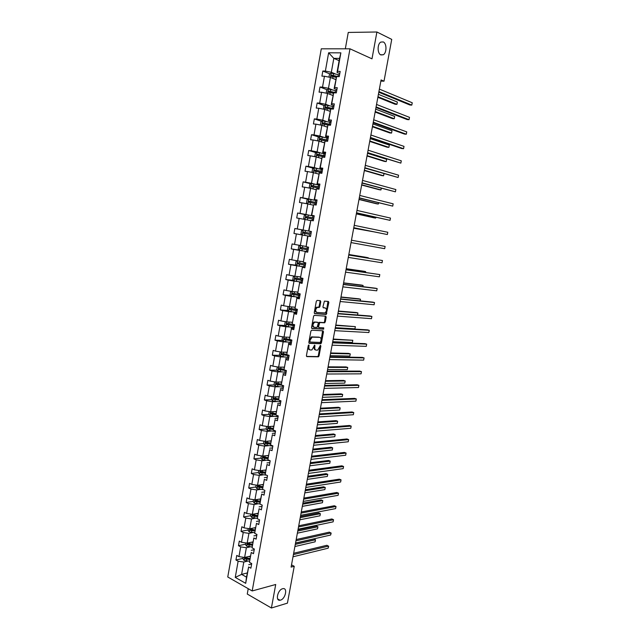 <?xml version="1.0" encoding="UTF-8"?>
<svg xmlns="http://www.w3.org/2000/svg" width="640" height="640" viewBox="0 0 640 640"><rect width="100%" height="100%" fill="white"/><g stroke="black" fill="none" stroke-linecap="round" stroke-linejoin="round"><path stroke-width="0.96" d="M380.872 54.928L383.264 54.776C386.856 52.944 386.872 43.4 383.264 41.936L380.8 42.088C377.184 43.968 377.256 53.576 380.872 54.928M280.496 600.128C285.408 598.936 287.888 587.712 283.024 588.648L282.592 588.736C277.696 589.832 275.136 601.144 279.984 600.24L280.496 600.128M308.832 344.904L308.264 345.552L306.424 355.664L306.896 356.624L318.424 356.8L319.048 355.904L320.872 345.968L320.44 345.32L317.768 350.08L316.288 350.144C315.104 349.936 314.616 348.912 314.824 347.072L314.616 345.12L311.928 349.92L310.408 349.992C309.208 349.768 308.712 348.736 308.92 346.888L308.832 344.904M320.776 301.712L320.32 300.696L317.12 300.392L316.312 301.296L314.248 312.632L314.712 313.648L326.216 314.472L328.848 302.464L328.408 301.456L324.408 301.136L322.944 306.8L323.392 307.808L325.28 307.968C327.016 309.336 326.888 311 324.896 312.952L316.912 312.456C315.136 311.088 315.256 309.408 317.272 307.424L319.304 307.408L319.896 306.536L320.776 301.712L320.04 301.528L319.864 300.648M248.224 588.688L247.264 594.048L271.408 608L275.712 584.488L252.192 590.952L349.984 48.808L371.992 58.832L376.904 32L391.736 39.392L384.008 81.184L381.072 79.928L291.104 567.096L294.24 566.288L291.52 564.864M271.408 608L287.424 603.144L294.24 566.288M311.704 330.2L310.888 331.12L308.84 342.384L309.304 343.36L320.824 343.744L321.448 342.856L323.472 331.784L323.024 330.808L311.704 330.2M311.536 327.536L313.592 316.232L314.2 315.352L325.712 316.16L326.16 317.152L325.288 321.904L324.496 322.808L319.752 322.544L318.568 326.6L319.024 327.584L323.76 327.856L323.648 329.152L312.008 328.528L311.536 327.536M376.904 32L348.264 32.44L345.32 48.808M339.784 73.552L337.024 72.408L339.536 58.408L340.872 52.848L337.552 71.344L340.176 71.408L339.232 76.632L336.616 76.56L334.64 87.592L337.248 87.688L336.312 92.896L333.712 92.784L331.736 103.768L334.336 103.912L333.4 109.096L330.808 108.944L328.848 119.888L331.424 120.072L330.496 125.24L327.92 125.048L325.96 135.952L328.536 136.168L327.608 141.32L325.04 141.088L323.096 151.952L325.648 152.208L324.728 157.336L322.176 157.064L320.232 167.888L322.784 168.184L321.864 173.296L319.32 172.984L317.384 183.768L319.92 184.104L319.008 189.192L316.472 188.848L314.544 199.592L317.072 199.968L316.16 205.04L313.64 204.648L311.72 215.352L314.232 215.768L313.32 220.816L310.816 220.392L308.904 231.056L311.4 231.504L308.576 231.008L310.816 220.392M337.024 72.408L337.552 71.344M252.192 590.952L227.76 576.992L321.28 48.808L349.984 48.808M308 236.072L306.096 246.696L307.68 235.992L310.496 236.536L311.4 231.504M306.096 246.696L308.584 247.192L307.68 252.2L305.2 251.696L303.296 262.288L305.776 262.816L304.872 267.808L302.4 267.272L300.512 277.816L302.976 278.384L302.08 283.36L299.624 282.776L297.736 293.288L300.192 293.888L299.296 298.848L296.848 298.232L294.968 308.704L297.408 309.344L296.52 314.28L294.088 313.632L292.216 324.056L294.648 324.736L293.76 329.656L291.336 328.968L289.472 339.36L291.888 340.072L291.008 344.976L288.592 344.256L286.736 354.608L289.144 355.352L288.264 360.24L285.856 359.48L284.008 369.792L286.408 370.584L285.528 375.448L283.136 374.656L281.296 384.928L283.68 385.752L282.808 390.6L280.424 389.768L278.584 400.008L280.96 400.864L280.096 405.696L277.72 404.832L275.888 415.032L278.256 415.928L277.392 420.744L275.032 419.84L273.208 430.008L275.56 430.928L274.696 435.728L272.344 434.792L270.528 444.92L272.872 445.88L272.016 450.664L269.672 449.688L267.864 459.784L270.192 460.776L269.336 465.536L267.008 464.536L265.208 474.592L267.528 475.616L266.672 480.368L264.36 479.328L262.56 489.344L264.872 490.408L264.024 495.136L261.712 494.064L259.92 504.048L262.224 505.144L261.376 509.856L259.08 508.744L257.296 518.696L259.584 519.824L258.736 524.52L256.456 523.384L254.672 533.296L256.952 534.456L256.112 539.128L253.84 537.96L252.064 547.84L254.336 549.032L253.496 553.688L251.232 552.488L249.464 562.328L251.72 563.552L250.888 568.2L248.632 566.96L245.696 583.328L235.256 577.4L238.136 561.208L235.944 560.008L236.752 555.432L238.952 556.624L240.688 546.88L238.48 545.712L239.296 541.12L241.504 542.28L243.248 532.504L241.032 531.368L241.848 526.76L244.064 527.888L245.816 518.08L243.584 516.976L244.408 512.352L246.64 513.448L248.392 503.6L246.152 502.528L246.976 497.888L249.216 498.952L250.976 489.072L248.728 488.032L249.56 483.376L251.808 484.408L253.568 474.496L251.32 473.48L252.144 468.808L254.408 469.808L256.176 459.856L253.912 458.88L254.744 454.192L257.016 455.16L258.792 445.176L256.512 444.232L257.352 439.52L259.632 440.456L261.416 430.432L259.128 429.52L259.968 424.8L262.256 425.696L264.048 415.64L261.752 414.768L262.592 410.024L264.896 410.888L266.688 400.8L264.384 399.952L265.224 395.2L267.536 396.032L269.344 385.904L267.024 385.088L267.872 380.312L270.192 381.112L272 370.952L269.672 370.176L270.528 365.384L272.856 366.144L274.672 355.944L272.336 355.2L273.192 350.392L275.528 351.12L277.352 340.88L275 340.176L275.864 335.352L278.216 336.04L280.048 325.768L277.68 325.096L278.544 320.248L280.912 320.912L282.744 310.592L280.376 309.96L281.24 305.096L283.608 305.72L285.456 295.368L283.072 294.768L283.936 289.888L286.328 290.48L288.176 280.088L285.784 279.528L286.648 274.632L289.048 275.176L290.904 264.752L288.504 264.224L289.376 259.312L291.784 259.824L293.648 249.36L291.232 248.872L292.104 243.936L294.528 244.416L296.392 233.912L293.968 233.456L294.848 228.504L297.28 228.944L299.152 218.4L296.72 217.984L297.6 213.016L300.04 213.416L301.928 202.84L299.472 202.456L300.36 197.472L302.816 197.84L304.704 187.216L302.248 186.88L303.136 181.872L305.6 182.2L307.496 171.536L305.024 171.232L305.92 166.208L308.392 166.496L310.296 155.8L307.816 155.536L308.712 150.488L311.2 150.744L313.112 140.008L310.616 139.776L311.512 134.72L314.008 134.928L315.928 124.152L313.424 123.96L314.328 118.88L316.84 119.056L318.76 108.24L316.248 108.088L317.152 102.992L319.672 103.12L321.608 92.264L319.08 92.152L319.984 87.032L322.52 87.128L324.456 76.232L321.92 76.16L322.832 71.024L325.376 71.08L328.632 52.792L340.872 52.848M339.544 74.928L331.152 73.136L330.384 77.424L335.68 79.552M324.456 76.232L330.408 77.424L328.464 88.32L332.216 89.776M328.464 88.32L322.52 87.128M336.904 89.616L334.136 88.536L336.616 76.56M334.136 88.536L334.64 87.592M329.368 105.672L325.608 104.296L327.544 93.448L332.832 95.456M327.544 93.448L321.608 92.264M325.608 104.296L319.672 103.12M334.024 105.624L331.248 104.608L333.712 92.784M331.248 104.608L331.736 103.768M333.832 106.712L325.456 104.984L324.672 109.4L329.992 111.296M318.76 108.24L324.696 109.408L322.76 120.216L326.536 121.504M322.76 120.216L316.84 119.056M331.16 121.568L328.384 120.616L330.808 108.944M328.384 120.616L328.848 119.888M330.984 122.52L322.632 120.824L321.832 125.304L327.16 127.08M315.928 124.152L321.856 125.304L319.928 136.08L323.704 137.28M319.928 136.08L314.008 134.928M328.304 137.448L325.52 136.56L327.92 125.048M325.52 136.56L325.96 135.952M320.888 153L317.104 151.88L319.024 141.152L324.4 142.824M319.024 141.152L313.112 140.008M317.104 151.88L311.2 150.744M325.456 153.28L322.672 152.448L325.04 141.088M322.672 152.448L323.096 151.952M318.08 168.664L314.288 167.624L316.2 156.936L321.528 158.472M316.2 156.936L310.296 155.8M314.288 167.624L308.392 166.496M322.624 169.048L319.832 168.28L322.176 157.064M319.832 168.28L320.232 167.888M315.288 184.264L311.488 183.312L313.392 172.656L318.728 174.08M313.392 172.656L307.496 171.536M311.488 183.312L305.6 182.2M319.8 184.752L317 184.048L319.32 172.984M312.504 199.808L308.696 198.936L310.592 188.328L315.936 189.632M310.592 188.328L304.704 187.216M308.696 198.936L302.816 197.84M316.992 200.408L314.184 199.76L316.472 188.848M309.728 215.304L305.912 214.512L307.8 203.936L313.16 205.128M307.8 203.936L301.928 202.84M305.912 214.512L300.04 213.416M314.184 216L311.376 215.416L313.64 204.648M311.392 231.552L303.112 230.056L305.024 219.488L310.392 220.568M297.28 228.944L306.96 230.736M305.024 219.488L299.152 218.4M305.76 246.368L300.376 245.48L302.256 234.984L306.08 235.672M302.256 234.984L296.392 233.912M300.288 245.464L298.784 246.112L298.256 249.056L299.488 250.296L300.352 245.472L294.528 244.416M310.504 236.504L307.68 235.992M303.024 261.656L297.624 260.88L299.496 250.416L303.328 251.024M299.496 250.416L293.648 249.36M297.624 260.88L291.784 259.824M303.296 262.288L305.2 251.696M307.72 251.96L304.896 251.512M300.288 276.888L294.88 276.224L296.744 265.8L300.584 266.328M296.744 265.8L290.904 264.752M294.88 276.224L289.048 275.176M300.512 277.816L302.4 267.272M304.952 267.368L302.128 266.976M297.568 292.064L292.152 291.512L294.008 281.128L297.848 281.576M294.008 281.128L288.176 280.088M292.152 291.512L286.328 290.48M297.736 293.288L299.624 282.776M302.2 282.712L299.36 282.384M294.856 307.192L289.432 306.744L291.28 296.4L295.128 296.768M291.28 296.4L285.456 295.368M289.432 306.744L283.608 305.72M294.968 308.704L296.848 298.232M299.448 298.008L296.608 297.736M292.152 322.256L286.72 321.92L288.56 311.608L292.416 311.904M288.56 311.608L282.744 310.592M286.72 321.92L280.912 320.912M292.216 324.056L294.088 313.632M296.712 313.24L293.864 313.024M289.456 337.272L284.016 337.04L285.848 326.768L289.712 326.992M285.848 326.768L280.048 325.768M283.072 336.88L282.544 337.064L282.024 339.944L283.232 341.288L283.992 337.032L278.216 336.04M289.472 339.36L291.336 328.968M293.984 328.424L291.128 328.264M286.776 352.232L281.32 352.104L283.152 341.872L287.024 342.016M283.152 341.872L277.352 340.88M281.32 352.104L275.528 351.12M286.736 354.608L288.592 344.256M291.264 343.544L288.408 343.448M284.096 367.144L278.64 367.12L280.464 356.92L284.336 356.992M280.464 356.92L274.672 355.944M278.64 367.12L272.856 366.144M284.008 369.792L285.856 359.48M288.552 358.616L285.696 358.576M281.432 381.992L275.968 382.08L277.784 371.92L281.664 371.912M277.784 371.92L272 370.952M274.544 381.84L274.048 384.656L275.232 386.048L275.944 382.072L270.192 381.112M281.296 384.928L283.136 374.656M285.856 373.632L282.992 373.648M278.784 396.792L273.304 396.984L275.112 386.856L279 386.776M275.112 386.856L269.344 385.904M273.304 396.984L267.536 396.032M278.584 400.008L280.424 389.768M283.168 388.6L280.296 388.664M276.192 411.536L270.648 411.832L272.448 401.744L276.344 401.592M272.448 401.744L266.688 400.8M269.232 411.6L268.768 414.2L269.944 415.624L270.624 411.832L264.896 410.888M275.888 415.032L277.72 404.832M280.488 403.504L277.616 403.632M273.496 426.232L268 426.632L269.8 416.584L273.704 416.352M269.8 416.584L264.048 415.64M268 426.632L262.256 425.696M273.208 430.008L275.032 419.84M277.816 418.36L274.936 418.536M270.872 440.88L265.368 441.376L267.16 431.36L271.064 431.056M267.16 431.36L261.416 430.432M263.96 441.152L263.536 443.528L264.696 444.992L265.344 441.368L259.632 440.456M270.528 444.92L272.344 434.792M275.16 433.16L272.272 433.392M268.256 455.472L262.744 456.064L264.528 446.088L268.44 445.712M264.528 446.088L258.792 445.176M262.744 456.064L257.016 455.16M267.864 459.784L269.672 449.688M272.504 447.912L269.616 448.192M265.648 470.008L260.128 470.704L261.904 460.76L265.824 460.32M261.904 460.76L256.176 459.856M258.72 470.488L258.336 472.656L259.488 474.144L260.104 470.704L254.408 469.808M265.208 474.592L267.008 464.536M269.864 462.6L266.976 462.944M263.112 484.488L257.52 485.296L259.288 475.384L263.216 474.872M259.288 475.384L253.568 474.496M257.52 485.296L251.808 484.408M262.56 489.344L264.36 479.328M267.232 477.248L264.336 477.64M260.464 498.936L254.92 499.832L256.688 489.96L260.616 489.368M256.688 489.96L250.976 489.072M254.92 499.832L249.216 498.952M260.128 501.088L255.44 500.496L255.232 501.6L259.936 502.2L261.712 494.064M264.616 491.84L261.712 492.28M259.928 502.2L259.92 504.048M257.88 513.32L252.336 514.312L254.088 504.48L258.032 503.816M254.088 504.48L248.392 503.6M250.936 514.096L250.6 515.96L251.744 517.496L252.312 514.312L246.64 513.448M257.296 518.696L259.08 508.744M262 506.376L259.096 506.872M255.312 527.656L249.752 528.744L251.504 518.944L255.448 518.216M251.504 518.944L245.816 518.08M249.752 528.744L244.064 527.888M254.672 533.296L256.456 523.384M259.4 520.864L256.488 521.416M252.808 541.928L247.184 543.128L248.928 533.36L252.88 532.56M248.928 533.36L243.248 532.504M247.184 543.128L241.504 542.28M252.064 547.84L253.84 537.96M256.8 535.296L253.888 535.904M250.192 556.168L244.624 557.456L246.36 547.728L250.32 546.856M246.36 547.728L240.688 546.88M244.624 557.456L238.952 556.624M249.464 562.328L251.232 552.488M254.216 549.68L251.296 550.336M247.24 572.976L241.6 574.384L243.8 562.04L247.768 561.104M243.8 562.04L238.136 561.208M235.256 577.4L241.6 574.384L246.488 577.128L248.632 566.96M380.856 81.096L384.008 81.184M339.536 58.408L333.816 58.352L331.328 72.28L335.08 73.824M339.136 60.648L333.816 58.352L328.632 52.792M251.64 564.016L248.72 564.72M324.28 322.752L324.384 322.176M246.488 577.128L245.696 583.328M331.328 72.28L325.376 71.08M243.032 558.36L235.944 560.008M245.56 544.192L238.48 545.712M250.84 529.424L251.08 530.176L250.096 530.376L254.776 530.936M248.104 529.968L241.032 531.368M253.76 515.136L253.168 515.24M250.648 515.696L243.584 516.976M256.792 500.792L255.752 500.96M253.208 501.376L246.152 502.528M260 486.384L258.36 486.624M255.776 487L248.728 488.032M263.32 471.944L261 472.24M258.344 472.576L251.32 473.48M266.752 457.464L263.688 457.8M261.336 455.84L260.928 458.12L253.912 458.88M270.312 442.952L266.456 443.304M263.568 443.576L256.512 444.232M273.152 428.48L269.488 428.752M266.232 428.992L259.128 429.52M275.808 413.976L272.872 414.144M268.904 414.368L261.752 414.768M278.528 399.424L276.424 399.504M271.592 399.68L264.384 399.952M281.28 384.824L280.168 384.84M274.296 384.952L267.024 385.088M285.16 370.176L284.152 370.176M277.016 370.176L269.672 370.176M289.112 355.52L288.608 355.512M279.744 355.344L272.336 355.2M282.496 340.464L275 340.176M285.256 325.536L277.68 325.096M288.04 310.56L280.376 309.96M290.832 295.528L283.072 294.768M293.656 280.456L285.784 279.528M296.496 265.328L288.504 264.224M299.352 250.16L291.232 248.872M303.112 230.056L302.232 234.936L300.992 233.712L301.52 230.76L303.112 230.056L294.848 228.504M302.24 234.944L293.968 233.456M305.696 214.696L297.6 213.016M308.304 199.288L300.36 197.472M310.928 183.816L303.136 181.872M313.568 168.296L305.92 166.208M316.24 152.704L308.712 150.488M318.928 137.064L311.512 134.72M321.632 121.36L314.328 118.88M324.352 105.592L317.152 102.992M335.064 92.84L334.08 92.464M327.096 89.768L319.984 87.032M336.584 76.64L335.568 76.224M329.848 73.888L322.832 71.024M309.16 345.584L308.432 345.368L308.192 346.672C307.984 348.52 308.48 349.552 309.688 349.768L309.76 349.792M315.648 349.96L315.56 349.936C314.376 349.72 313.888 348.696 314.104 346.864L314.352 345.336M306.528 356.408L317.696 356.584L318.328 355.688L320.168 345.552M308.96 343.16L320.104 343.528L320.72 342.648L322.616 330.792M309.928 341.368L310.256 342.056L320.208 342.432L321.016 340.432C321.232 338.6 320.752 337.576 319.576 337.336L312.168 337.136L310.176 339.992L309.928 341.368L309.2 341.16L310.12 342.016M309.2 341.16L309.448 339.776L311.44 336.92L318.848 337.128M318.856 327.536L317.832 326.4L318.416 323.224L319.216 322.32L323.96 322.584L324.552 321.712L325.272 316.128M311.68 328.352L322.784 328.976L323.28 327.832M315.168 322.2L314.624 322.288C312.576 324.28 312.448 325.952 314.24 327.304L317.08 327.424L318.264 323.368L317.808 322.376L313.896 322.096C311.848 324.08 311.72 325.752 313.504 327.104M317.232 322.216L317.808 322.376M314.432 322.008L317.08 322.176M316.176 312.264C314.4 310.896 314.52 309.224 316.536 307.24L318.576 307.216L319.16 306.352L320.04 301.528M324.88 307.864L325.28 307.968M323.112 307.656L324.544 307.784M314.408 313.488L325.48 314.288L326.072 313.424L327.944 301.416M243.232 557.256L242.952 558.8L244.104 560.424L249.504 561.216M248.584 556.544L250.168 556.648M294.904 546.52L315.112 541.832L315.496 539.752L313.888 538.976L295.528 543.152M249.856 558.384L245.152 557.832L244.992 558.944L249.656 559.48M249.744 559L244.992 558.944M315.112 541.832L315.496 539.752L295.304 544.384M293.416 554.584L328.544 546.088L328.144 548.192L293.008 556.784M293.656 553.272L326.896 545.288L328.664 546.296L328.144 548.192M245.792 542.92L245.496 544.568L246.648 546.176L252.088 546.984M251.136 542.28L252.72 542.4M297.368 533.176L317.536 528.84L317.928 526.76L316.32 525.992L297.984 529.856M252.408 544.136L247.712 543.576L247.544 544.68L252.216 545.232M252.296 544.776L247.544 544.68M317.536 528.84L317.928 526.76L297.768 531.032M248.36 528.536L248.048 530.288L249.208 531.88L254.688 532.696M253.704 527.968L255.288 528.096M299.84 519.792L319.976 515.808L320.368 513.712L318.752 512.976L300.448 516.52M254.856 530.496L251.08 530.176M254.976 529.84L250.288 529.264L250.096 530.376M319.976 515.808L320.368 513.712L300.24 517.64M295.96 540.8L331.024 532.928L330.624 535.04L295.552 543.016M296.192 539.544L329.368 532.144L331.144 533.16L330.624 535.04M298.512 526.976L333.52 519.728L333.12 521.848L298.104 529.192M298.736 525.776L331.856 518.968L333.52 519.728L333.12 521.848M251.744 517.496L257.296 518.368M256.28 513.608L257.864 513.736M302.32 506.36L322.424 502.728L322.816 500.632L321.192 499.912L302.92 503.136M257.552 515.488L252.864 514.904L252.664 516.016L257.352 516.592M257.424 516.176L253.64 515.84L253.176 515.104M252.664 516.016L253.648 515.84L252.664 516.016M322.424 502.728L322.816 500.632L302.72 504.208M301.08 513.104L336.016 506.48L335.616 508.608L300.664 515.328M301.288 511.96L334.352 505.744L336.016 506.48L335.616 508.608M253.52 499.616L253.168 501.576L254.344 503.136L259.92 503.984M258.856 499.192L260.448 499.328M304.808 492.888L324.88 489.608L325.272 487.504L323.64 486.8L305.4 489.712M260 501.8L256.2 501.44L255.752 500.696M324.88 489.608L325.272 487.504L305.208 490.728M303.648 499.176L338.528 493.2L338.128 495.328L303.232 501.416M303.848 498.088L336.848 492.48L338.528 493.2L338.128 495.328M256.12 485.072L255.752 487.136L256.928 488.688L263.104 489.592M261.448 484.728L263.04 484.872M307.304 479.376L327.336 476.448L327.736 474.336L326.096 473.656L307.888 476.24M262.72 486.64L258.032 486.024L257.8 487.136L262.552 487.752M262.592 487.376L258.768 486.992L258.344 486.24M327.336 476.448L327.736 474.336L307.704 477.2M306.224 485.208L341.048 479.864L340.64 482.008L305.816 487.456M306.416 484.176L339.36 479.168L341.048 479.864L340.64 482.008M259.488 474.144L266.56 475.192M264.056 470.208L265.64 470.368M309.808 465.808L329.808 463.248L330.208 461.128L328.56 460.464L310.384 462.72M265.328 472.136L260.624 471.512L260.384 472.616L265.184 473.256M265.192 472.896L261.4 472.504L260.936 471.736M329.808 463.248L330.208 461.128L310.216 463.632M308.816 471.192L343.568 466.496L343.16 468.64L308.4 473.44M308.992 470.224L341.88 465.816L343.568 466.496L343.16 468.64M260.928 458.12L262.12 459.632L270.072 460.728M266.664 455.64L268.256 455.808M312.32 452.2L332.288 450L332.688 447.872L331.032 447.232L312.888 449.16M267.936 457.584L263.232 456.944L262.976 458.048L267.832 458.712M267.824 458.368L264 457.96L263.544 457.176M332.288 450L332.688 447.872L312.728 450.016M311.416 457.128L346.104 453.08L345.696 455.232L311 459.384M311.584 456.216L344.408 452.416L346.104 453.08L345.696 455.232M264.696 444.992L272.824 446.152M269.28 441.024L270.872 441.192M314.848 438.552L334.776 436.712L335.168 434.576L333.512 433.96L315.4 435.56M270.552 442.976L265.84 442.32L265.576 443.424L270.496 444.12M270.48 443.8L266.528 443.336L266.152 442.568M334.776 436.712L335.168 434.576L315.248 436.36M314.016 443.016L348.64 439.616L348.232 441.776L313.6 445.28M314.176 442.16L346.944 438.976L348.64 439.616L348.232 441.776M266.592 426.4L266.144 428.888L267.344 430.368L275.456 431.52M271.912 426.352L273.504 426.528M317.376 424.848L337.264 423.376L337.664 421.24L336 420.64L317.92 421.904M273.184 428.32L268.464 427.648L268.184 428.752L273.176 429.472M273.16 429.168L269.128 428.68L268.784 427.904M337.264 423.376L337.664 421.24L317.784 422.656M269.944 415.624L278.088 416.84M274.552 411.624L276.144 411.816M319.912 411.104L339.768 410.008L340.168 407.856L338.496 407.28L320.448 408.208M275.824 413.608L271.096 412.92L270.8 414.024L275.872 414.776M275.848 414.496L271.864 414.008L271.416 413.184M339.768 410.008L340.168 407.856L320.32 408.904M271.888 396.744L271.4 399.456L272.616 400.904L280.736 402.104M277.2 396.848L278.792 397.048M322.456 397.32L342.28 396.584L342.68 394.432L341 393.872L322.984 394.472M278.472 398.848L273.744 398.144L273.432 399.24L278.648 400.032M278.56 399.768L274.368 399.208L274.056 398.416M342.28 396.584L342.68 394.432L322.864 395.104M275.232 386.048L283.4 387.32M279.856 382.016L281.456 382.224M281.184 384.04L276.392 383.312L276.072 384.408L282.648 385.392M325.016 383.48L344.8 383.12L345.2 380.96L343.512 380.424L325.528 380.68M281.56 385.024L277.152 384.44L276.712 383.6M344.8 383.12L345.2 380.96L325.424 381.264M277.344 366.904L276.696 369.808L277.92 371.216L286.064 372.48M282.52 367.136L284.12 367.352M283.912 369.176L279.056 368.432L278.72 369.528L286.392 370.664M285.792 370.384L279.816 369.576L279.376 368.72M327.576 369.6L347.32 369.616L347.728 367.448L346.032 366.928L328.088 366.848M347.32 369.616L347.728 367.448L327.992 367.368M280.208 351.92L279.36 354.904L280.584 356.296L288.744 357.584M285.2 352.2L286.8 352.424M286.672 354.272L281.728 353.496L281.376 354.584L289.072 355.768M289.104 355.568L282.48 354.664L282.048 353.792M330.152 355.672L349.856 356.064L350.264 353.888L348.56 353.392L330.648 352.968M349.856 356.064L350.264 353.888L330.56 353.432M283.232 341.288L291.424 342.632M287.88 337.208L289.488 337.44M289.456 339.312L284.408 338.504L284.048 339.592L291.752 340.808M291.784 340.632L285.16 339.696L284.736 338.808M332.728 341.696L352.4 342.472L352.808 340.288L333.224 339.04M352.4 342.472L352.808 340.288L333.144 339.448M285.936 321.784L285.224 322.04L284.704 324.936L285.944 326.296L294.12 327.632M290.576 322.16L292.184 322.4M294.008 324.56L287.096 323.456L286.72 324.544L294.456 325.8M294.48 325.648L287.848 324.672L287.432 323.768M335.32 327.672L354.952 328.832L355.36 326.64L335.8 325.072M354.952 328.832L355.36 326.64L335.736 325.416M288.8 306.632L287.912 306.96L287.4 309.864L288.64 311.208L296.832 312.576M293.288 307.064L294.888 307.312M297.368 309.576L289.792 308.352L289.408 309.44L297.16 310.744M297.184 310.616L290.544 309.592L290.136 308.672M357.536 315.016L357.92 312.952L356.2 312.52L338.392 311.048M357.568 315.016L357.92 312.952L338.336 311.344M291.672 291.424L290.616 291.832L290.096 294.744L291.344 296.072L299.544 297.464M296 291.904L297.608 292.168M300.088 294.456L292.504 293.2L292.112 294.288L299.88 295.624M299.896 295.52L293.248 294.464L292.848 293.528M360.184 300.864L360.488 299.216L358.76 298.8L340.984 296.984M360.32 300.88L360.488 299.216L340.944 297.216M316.632 428.856L351.192 426.112L350.784 428.28L316.216 431.128M316.784 428.056L349.48 425.496L351.192 426.112L350.784 428.28M319.256 414.64L353.752 412.56L353.344 414.736L318.84 416.92M319.392 413.904L352.032 411.968L353.752 412.56L353.344 414.736M321.896 400.384L356.32 398.968L355.904 401.152L321.472 402.672M322.016 399.704L354.592 398.392L356.32 398.968L355.904 401.152M324.536 386.072L358.896 385.328L358.48 387.52L324.112 388.368M324.648 385.456L357.16 384.776L358.896 385.328L358.48 387.52M327.184 371.712L361.48 371.648L361.064 373.84L326.76 374.016M327.288 371.152L359.736 371.112L361.48 371.648L361.064 373.84M329.848 357.304L364.072 357.912L363.656 360.12L329.424 359.616M329.936 356.808L362.32 357.408L364.072 357.912L363.656 360.12M332.52 342.848L366.672 344.136L366.256 346.352L332.088 345.168M332.6 342.408L364.92 343.656L366.672 344.136L366.256 346.352M335.2 328.336L369.28 330.32L368.864 332.536L334.768 330.664M335.264 327.96L367.52 329.856L369.28 330.32L368.864 332.536M337.888 313.776L371.896 316.448L371.48 318.68L337.456 316.112M337.944 313.464L370.128 316.008L371.896 316.448L371.48 318.68M340.584 299.168L374.52 302.536L374.104 304.768L340.152 301.512M340.632 298.912L372.752 302.12L374.52 302.536L374.104 304.768M294.536 276.16L293.328 276.648L292.808 279.568L294.064 280.88L302.272 282.304M298.728 276.696L300.336 276.968M302.816 279.28L295.224 277.992L294.816 279.072L302.6 280.456M302.616 280.376L295.968 279.272L295.584 278.32M362.84 286.672L363.072 285.432L361.336 285.04L343.592 282.864M363.016 286.688L363.072 285.432L343.56 283.04M343.288 284.504L377.16 288.576L376.736 290.816L342.856 286.856M343.328 284.312L375.376 288.184L377.16 288.576L376.736 290.816M297.408 260.84L296.048 261.408L295.528 264.344L296.792 265.632L305.008 267.08M301.464 261.432L303.072 261.712M305.552 264.048L297.952 262.72L297.536 263.808L305.344 265.224M305.352 265.176L298.696 264.032L298.328 263.048M365.504 272.424L365.656 271.6L363.912 271.24L346.208 268.704M365.68 272.448L365.656 271.6L346.184 268.824M346.008 269.792L379.8 274.576L379.376 276.824L345.576 272.152M346.032 269.664L379.8 274.576L379.376 276.824M299.488 250.296L307.752 251.808M304.208 246.112L305.816 246.4M308.296 248.768L300.696 247.4L300.264 248.488L308.088 249.944M308.088 249.912L301.432 248.736L301.088 247.72M368.176 258.128L366.504 257.384L348.832 254.496M368.288 258.152L368.248 257.728L348.824 254.552M348.736 255.024L382.456 260.52L382.032 262.776L348.296 257.392M348.744 254.96L382.456 260.52L382.032 262.776M302.232 234.936L310.504 236.48M309.608 234.376L303.896 233.272L304.392 232.2L311.056 233.424L303.44 232.024L303 233.104L309.608 234.376L309.272 236.248M351.472 240.208L385.12 246.416L384.688 248.68L351.032 242.584M385.12 246.416L384.688 248.68M308.84 220.256L310.456 220.56M304.936 219.472L303.744 218.32L304.272 215.352L305.864 214.616L314.16 216.144M313.824 218.024L306.2 216.592L305.752 217.672L313.608 219.208M353.688 228.224L373.12 231.712M305.752 217.672L306.648 217.856L307.144 216.784L313.816 218.048M353.696 228.168L373.224 231.728M353.768 227.784L387.36 234.544L353.776 227.72M387.792 232.272L387.36 234.544L387.792 232.272L354.216 225.336M311.608 204.784L313.224 205.096M307.592 203.896L306.504 202.864L307.032 199.88L308.632 199.128L316.936 200.688M316.6 202.568L308.968 201.104L308.512 202.184L316.384 203.76M356.336 213.88L373.896 217.8L375.664 218.08L375.816 217.28M308.512 202.184L309.4 202.376L309.912 201.312L316.592 202.624M356.352 213.76L375.664 218.08L376 217.32M356.512 212.928L390.04 220.352L356.528 212.808M390.472 218.08L390.04 220.352L390.472 218.08L356.976 210.416M314.392 189.256L316.008 189.576M310.248 188.264L309.272 187.352L309.808 184.36L311.456 183.56L319.728 185.168M319.392 187.056L311.752 185.552L311.28 186.632L319.176 188.256M358.992 199.48L376.52 203.776L378.296 204.032L378.528 202.792M311.28 186.632L312.168 186.848L312.696 185.792L319.376 187.136M359.024 199.304L378.296 204.032L378.704 202.84M359.256 198.032L392.728 206.12L359.296 197.84M393.16 203.832L392.728 206.12L393.16 203.832L359.736 195.44M317.184 173.672L318.8 174M312.912 172.568L312.048 171.784L312.584 168.784L314.24 167.96L322.528 169.592M322.184 171.488L314.536 169.952L314.064 171.024L321.968 172.688M361.656 185.032L379.144 189.704L380.928 189.936L381.24 188.264M314.928 171.248L315.48 170.208L322.168 171.592M361.704 184.8L380.928 189.936L381.384 188.304M362.024 183.08L395.424 191.832L362.072 182.824M395.856 189.544L395.424 191.832L395.856 189.544L362.512 180.408M319.992 158.024L321.608 158.368M315.576 156.816L314.84 156.16L315.376 153.144L317.04 152.296L325.336 153.96M324.992 155.864L317.344 154.288L316.856 155.368L324.776 157.072M364.336 170.536L381.784 175.576L383.576 175.792L383.968 173.68M317.696 155.584L318.28 154.56L324.968 155.992M364.392 170.24L383.576 175.792L384.008 173.696M364.792 168.072L398.128 177.504L364.848 167.752M398.568 175.2L398.128 177.504L398.568 175.2L365.296 165.328M322.8 142.328L324.424 142.68M318.24 141L317.64 140.48L318.176 137.456L319.856 136.576L328.16 138.264M327.816 140.184L320.152 138.568L319.936 139.776L327.08 141.272M367.024 155.992L384.432 161.408L386.232 161.6L386.656 159.32L367.52 153.288M320.48 139.864L321.088 138.864L327.784 140.336M367.088 155.632L386.232 161.6L386.656 159.32M367.576 153.008L400.848 163.12L367.648 152.624M401.28 160.816L400.848 163.12L401.28 160.816L368.096 150.192M325.624 126.568L327.248 126.928M322.632 120.824L320.992 121.704L320.448 124.736L320.904 125.12M369.72 141.4L387.088 147.192L388.896 147.36L389.32 145.072L370.232 138.624M330.64 124.44L322.968 122.792L322.752 124.008L327.904 125.072M323.272 124.08L323.904 123.104L330.608 124.624M369.8 140.976L388.896 147.36L389.32 145.072M370.368 137.896L401.712 148.528L403.568 148.696L370.448 137.44M404.008 146.376L403.568 148.696L404.008 146.376L370.896 135M328.456 110.752L330.08 111.12M325.456 104.984L323.816 105.896L323.568 109.184M372.424 126.752L389.752 132.928L391.568 133.072L392 130.776L372.952 123.904M333.48 108.64L325.8 106.952L325.584 108.176L330.632 109.24M326.08 108.24L326.736 107.288L333.44 108.856M372.512 126.264L391.568 133.072L392 130.776M373.168 122.728L404.44 134.072L406.304 134.216L373.264 122.208M406.744 131.888L406.304 134.216L406.744 131.888L373.712 119.76M331.304 94.872L332.928 95.256M326.224 93.184L326.648 90.024L328.344 89.064L336.68 90.848M375.136 112.056L392.424 118.616L394.248 118.736L394.68 116.432L375.672 109.136M336.328 92.784L328.648 91.056L328.424 92.28L333.4 93.344M328.904 92.344L329.576 91.416L335.744 92.872M375.24 111.504L394.248 118.736L394.68 116.432M375.976 107.504L407.176 119.568L409.048 119.688L376.088 106.912M409.488 117.352L409.048 119.688L409.488 117.352L376.536 104.456M334.16 78.944L335.784 79.328M331.152 73.136L329.488 74.096L328.952 77.136M377.856 97.312L395.112 104.256L396.936 104.352L397.368 102.04L378.408 94.32M338.192 76.6L331.496 75.104L330.968 76.184L336.192 77.4M331.744 76.392L332.424 75.48L337 76.568M377.976 96.696L396.936 104.352L397.368 102.04M378.8 92.232L409.92 105.016L411.8 105.112L378.92 91.568M412.24 102.768L411.8 105.112L412.24 102.768L379.376 89.104M308.192 346.672L308.92 346.888M314.336 345.568L315.064 345.776M314.104 346.864L314.824 347.072M320.152 345.76L320.872 345.968M318.328 355.688L319.048 355.904M317.536 356.608L318.256 356.832M322.744 331.584L323.472 331.784M320.72 342.648L321.448 342.856M319.928 343.56L320.656 343.768M312.04 336.824L312.768 337.032M309.448 339.776L310.176 339.992M325.424 316.96L326.16 317.152M324.552 321.712L325.288 321.904M323.768 322.616L324.496 322.808M319.216 322.32L319.944 322.512M318.416 323.224L319.144 323.424M317.832 326.4L318.568 326.6M322.784 328.976L323.512 329.176M319.16 306.352L319.896 306.536M318.36 307.256L319.096 307.44M317.112 307.144L317.848 307.336M328.112 302.28L328.848 302.464M326.072 313.424L326.808 313.608M325.28 314.32L326.016 314.504M244.6 557.456L244.072 560.384M246.656 559.28L246.352 561.008M247.088 556.888L246.856 558.184M247.16 543.12L246.624 546.136M249.208 545.016L248.896 546.76M249.64 542.6L249.408 543.92M249.728 528.744L249.176 531.84M251.776 530.704L251.456 532.456M252.208 528.264L251.968 529.608M254.344 516.344L254.032 518.096M254.784 513.872L254.544 515.24M254.896 499.824L254.312 503.096M256.92 501.936L256.608 503.696M257.368 499.432L257.12 500.824M257.496 485.288L256.896 488.648M259.512 487.472L259.192 489.24M259.968 484.944L259.712 486.36M258.808 487L257.832 487.144M262.112 472.96L261.792 474.728M262.568 470.4L262.312 471.84M261.4 472.504L260.424 472.632M262.72 456.064L262.088 459.592M264.72 458.392L264.4 460.168M265.184 455.8L264.92 457.272M264 457.96L263.032 458.064M271.712 445.408L271.592 446.048M267.336 443.776L267.016 445.56M267.8 441.152L267.536 442.648M266.616 443.36L265.64 443.448M267.976 426.624L267.32 430.336M274.392 430.472L274.224 431.416M269.96 429.112L269.64 430.896M270.432 426.456L270.16 427.976M269.232 428.704L268.264 428.776M277.088 415.48L276.864 416.72M272.592 414.384L272.272 416.184M273.072 411.704L272.8 413.248M271.864 414.008L270.896 414.056M273.28 396.976L272.584 400.864M279.784 400.44L279.512 401.976M275.24 399.608L274.92 401.416M275.728 396.896L275.44 398.472M274.504 399.248L273.536 399.288M282.488 385.376L282.168 387.184M277.896 384.784L277.568 386.592M278.384 382.04L278.096 383.64M277.152 384.44L276.192 384.456M278.616 367.112L277.888 371.184M285.16 370.52L284.832 372.336M280.56 369.904L280.232 371.72M281.056 367.128L280.76 368.76M279.816 369.576L278.848 369.576M281.296 352.104L280.552 356.264M287.832 355.608L287.512 357.432M283.232 354.968L282.904 356.792M283.736 352.16L283.432 353.816M282.48 354.664L281.52 354.648M290.52 340.648L290.192 342.472M285.912 339.984L285.584 341.808M286.424 337.144L286.12 338.824M285.16 339.696L284.2 339.656M286.696 321.912L285.912 326.264M293.216 325.632L292.888 327.464M288.608 324.936L288.28 326.776M289.12 322.072L288.816 323.776M287.848 324.672L286.888 324.616M289.408 306.736L288.608 311.176M295.928 310.56L295.592 312.4M291.304 309.84L290.976 311.68M291.824 306.936L291.52 308.68M290.544 309.592L289.584 309.52M292.128 291.504L291.32 296.04M298.64 295.432L298.312 297.28M298.976 293.592L298.848 294.272M294.024 294.688L293.688 296.536M294.544 291.752L294.232 293.52M293.248 294.464L292.296 294.368M294.856 276.216L294.032 280.848M301.368 280.256L301.032 282.104M301.752 278.096L301.576 279.08M296.744 279.48L296.408 281.336M297.272 276.52L296.952 278.312M295.968 279.272L295.016 279.16M297.6 260.872L296.76 265.6M304.104 265.016L303.768 266.872M304.544 262.552L304.312 263.84M299.472 264.224L299.144 266.08M300.008 261.224L299.688 263.048M298.696 264.032L297.744 263.904M306.848 249.728L306.512 251.592M307.352 246.944L307.064 248.544M302.216 248.904L301.88 250.768M302.76 245.872L302.424 247.72M301.432 248.736L300.48 248.584M310.152 231.32L309.816 233.192M304.968 233.528L304.632 235.408M305.52 230.464L305.184 232.344M304.176 233.384L303.232 233.208M304.392 232.2L303.44 232.024M305.864 214.616L305 219.48M312.368 218.976L312.08 220.608M312.92 215.904L312.584 217.792M307.728 218.096L307.4 219.96M308.28 215.024L307.944 216.912M307.144 216.784L306.2 216.592M308.632 199.128L307.776 203.928M315.144 203.512L314.912 204.84M315.704 200.44L315.36 202.328M310.504 202.616L310.168 204.464M311.056 199.528L310.712 201.416M309.912 201.312L308.968 201.104M311.416 183.584L310.568 188.32M317.936 188L317.752 189.024M318.488 184.912L318.152 186.8M313.288 187.072L312.96 188.904M313.84 183.976L313.496 185.872M312.696 185.792L311.752 185.552M314.2 167.976L313.368 172.656M320.728 172.424L320.6 173.144M321.288 169.328L320.944 171.224M316.08 171.472L315.752 173.288M316.632 168.36L316.296 170.264M315.48 170.208L314.536 169.952M317 152.32L316.176 156.928M323.536 156.792L323.464 157.2M324.096 153.68L323.752 155.592M318.88 155.808L318.56 157.616M319.44 152.688L319.096 154.6M318.28 154.56L317.344 154.288M319.808 136.6L319 141.144M326.912 137.984L326.568 139.896M321.696 140.096L321.376 141.88M322.256 136.968L321.912 138.88M321.088 138.864L320.152 138.568M329.744 122.224L329.4 124.144M324.52 124.32L324.2 126.088M325.08 121.176L324.736 123.104M323.904 123.104L322.968 122.792M332.584 106.408L332.24 108.336M327.352 108.488L327.04 110.24M327.912 105.336L327.568 107.264M326.736 107.288L325.8 106.952M328.304 89.088L327.52 93.44M335.44 90.536L335.088 92.472M330.192 92.592L329.888 94.336M330.76 89.432L330.416 91.368M329.576 91.416L328.648 91.056M338.296 74.6L337.952 76.544M333.048 76.648L332.744 78.368M333.616 73.464L333.272 75.416M332.424 75.48L331.496 75.104M380.56 54.76L383.264 54.776M317.696 356.584L318.424 356.8M320.104 343.528L320.824 343.744M311.44 336.92L312.168 337.136M323.96 322.584L324.688 322.776M319.016 322.352L319.752 322.544M322.92 328.952L323.648 329.152M313.896 322.096L314.624 322.288M318.576 307.216L319.304 307.408M316.536 307.24L317.272 307.424M325.48 314.288L326.216 314.472M277.672 598.928L279.984 600.24M258.768 486.992L257.8 487.136M261.344 472.488L260.384 472.616M263.928 457.936L262.976 458.048M266.528 443.336L265.576 443.424M269.128 428.68L268.184 428.752M271.744 413.968L270.8 414.024M274.368 399.208L273.432 399.24M277 384.392L276.072 384.408M279.648 369.528L278.72 369.528M282.304 354.6L281.376 354.584M284.968 339.632L284.048 339.592M287.64 324.6L286.72 324.544M290.32 309.512L289.408 309.44M293.016 294.376L292.112 294.288M295.72 279.184L294.816 279.072M298.44 263.936L297.536 263.808M301.16 248.632L300.264 248.488M303.896 233.272L303 233.104M314.84 171.232L314.064 171.024M317.496 155.552L316.856 155.368M320.216 139.824L319.656 139.648M322.968 124.04L322.472 123.864M325.752 108.192L325.288 108.032M328.552 92.296L328.128 92.136M331.368 76.344L330.968 76.184"/></g></svg>
